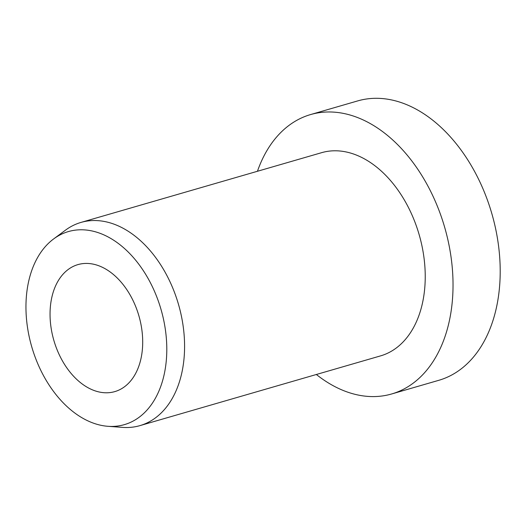 <?xml version="1.0" encoding="UTF-8"?>
<svg xmlns="http://www.w3.org/2000/svg" width="526" height="526" viewBox="0 0 526 526"><rect width="100%" height="100%" fill="white"/><g stroke="black" fill="none" stroke-linecap="round" stroke-linejoin="round"><path stroke-width="0.79" d="M142.474 348.258A66.118 44.269 73.8 0 1 114.78 391.614A66.118 44.269 73.8 0 1 50.272 307.953A66.118 44.269 73.8 0 1 77.966 264.598A66.118 44.269 73.8 0 1 142.474 348.258M257.451 171.272A145.465 97.395 73.8 0 1 310.61 114.556A145.465 97.395 73.8 0 1 452.531 298.61A145.465 97.395 73.8 0 1 391.6 393.987A145.465 97.395 73.8 0 1 316.35 374.492M310.61 114.556L357.779 100.887A145.465 97.395 73.8 0 1 499.7 284.941A145.465 97.395 73.8 0 1 438.769 380.318L391.6 393.987M53.613 238.955L65.448 230.184A105.792 70.832 73.8 0 1 81.004 222.413A105.792 70.832 73.8 0 1 184.218 356.266A105.792 70.832 73.8 0 1 139.909 425.633A105.792 70.832 73.8 0 1 122.604 427.388L107.915 426.303A100.505 67.289 73.8 0 1 26.3 297.473A100.505 67.289 73.8 0 1 53.613 238.955A100.505 67.289 73.8 0 1 130.698 254.571A100.505 67.289 73.8 0 1 166.446 358.739A100.505 67.289 73.8 0 1 107.915 426.303M81.004 222.413L321.656 152.665A105.792 70.832 73.8 0 1 424.87 286.519A105.792 70.832 73.8 0 1 380.554 355.885L139.909 425.633"/></g></svg>
